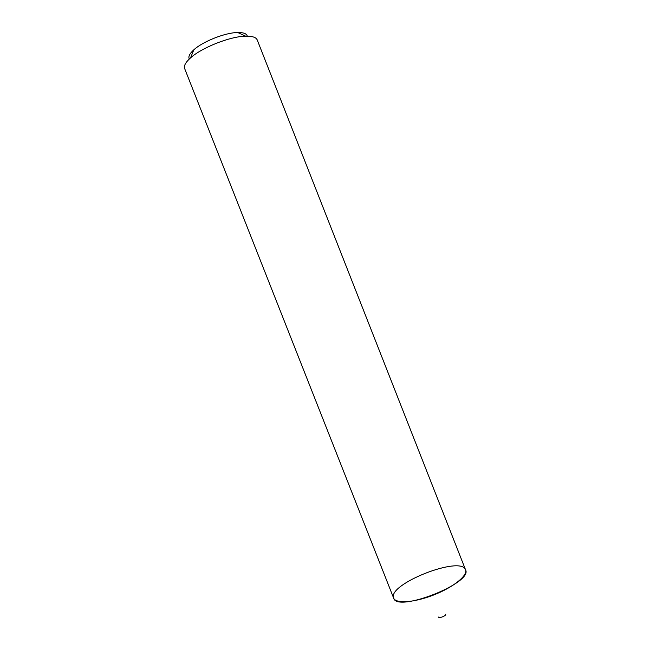 <?xml version="1.0" encoding="UTF-8"?>
<svg xmlns="http://www.w3.org/2000/svg" width="650" height="650" viewBox="0 0 650 650"><rect width="100%" height="100%" fill="white"/><g stroke="black" fill="none" stroke-linecap="round" stroke-linejoin="round"><path stroke-width="0.97" d="M465.424 569.53C460.102 555.612 387.952 584.033 393.551 597.846C395.135 603.858 413.749 602.81 433.558 595.026C453.391 587.332 468.114 575.356 465.514 569.733L465.53 569.766C473.436 582.855 396.776 613.048 393.632 598.089L184.649 68.551C183.657 65.837 185.616 62.286 190.523 57.899C201.89 47.531 230.287 36.343 245.668 36.172C252.249 36.034 256.108 37.302 257.229 39.959L465.53 569.766M247.138 35.644C246.171 33.467 243.027 32.419 237.705 32.508C225.355 32.606 202.946 41.429 193.846 49.79C189.581 53.641 188.077 56.712 189.312 58.996M445.673 614.258C446.314 615.786 438.977 618.646 438.49 617.061M193.846 49.79L190.523 57.899M237.705 32.508L245.668 36.172"/></g></svg>
